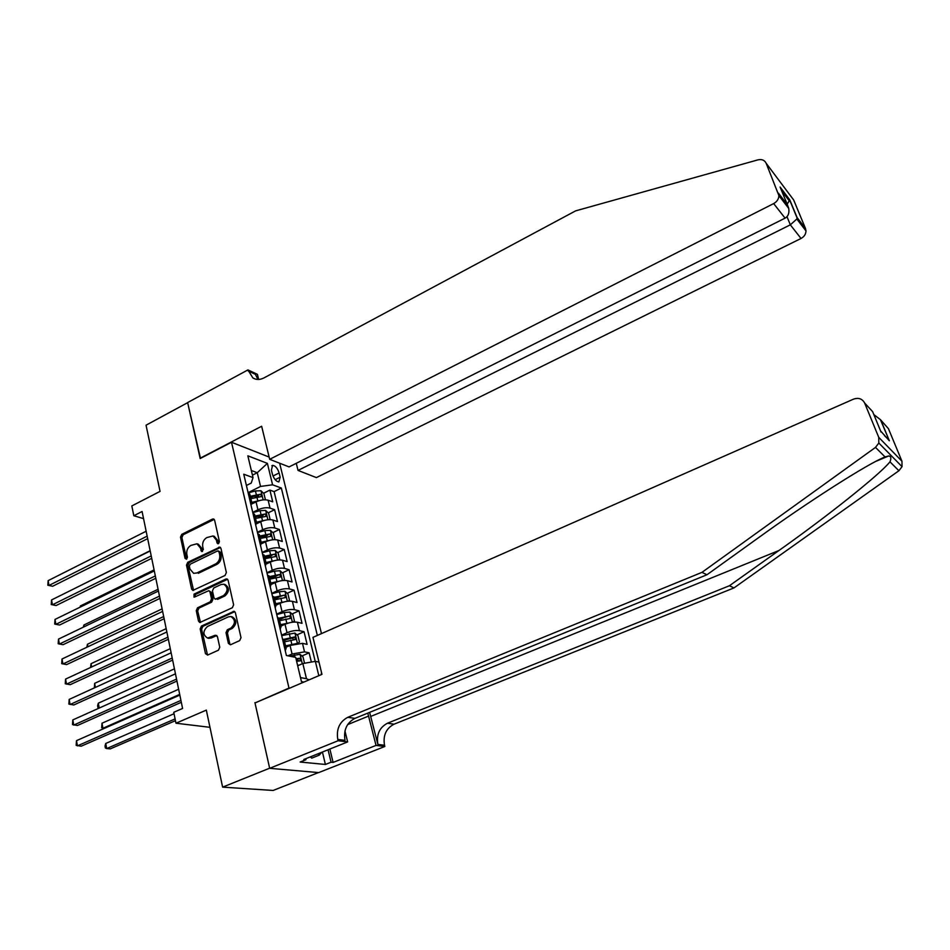 <?xml version="1.0" encoding="UTF-8"?>
<svg xmlns="http://www.w3.org/2000/svg" width="950" height="950" viewBox="0 0 950 950"><rect width="100%" height="100%" fill="white"/><g stroke="black" fill="none" stroke-linecap="round" stroke-linejoin="round"><path stroke-width="1.43" d="M218.536 543.661L219.438 541.643L214.629 520.244L213.631 518.997L212.456 519.092L181.759 534.351L180.5 537.178L185.06 558.422L186.544 559.241L187.435 557.258L186.841 554.491C186.331 550.442 187.684 547.414 190.902 545.407L196.923 543.792L200.331 547.901L201.709 551.57L203.348 549.492L202.742 546.725C202.208 542.652 203.573 539.6 206.827 537.581L213.014 535.966L216.386 540.051L217.004 542.83L217.752 543.732L218.381 543.234L217.004 542.83M321.48 672.398L321.207 674.69M228.38 643.376L230.636 644.694L239.673 640.621L241.003 637.676L235.386 612.703L234.104 611.289L201.471 626.038L200.177 628.936L205.485 653.707L207.694 655.037L218.453 650.18L219.759 647.259L217.431 636.583L215.211 635.277L207.611 638.068C202.766 634.956 202.718 631.109 207.456 626.489L228.333 616.883L230.85 616.538C235.6 619.756 235.6 623.627 230.838 628.152L227.323 629.755L226.017 632.676L228.38 643.376L230.422 644.777M255.574 702.715L288.99 688.073L231.503 442.261L200.177 458.541L187.649 402.669L146.051 425.196L160.051 491.376L131.824 505.934L133.819 515.743L142.084 511.504L182.578 708.451L173.755 712.298L175.964 723.223L209.974 727.32M254.933 702.62L269.646 768.194L222.621 787.134L206.328 710.113L175.964 723.223M225.079 575.439L226.373 572.541L220.958 548.388L219.866 547.105L187.768 562.269L186.497 565.119L191.627 589.083L192.826 590.437L225.079 575.439M228.107 580.272L233.629 604.829L232.322 607.751L199.797 622.523L198.502 621.122L196.258 610.66L197.541 607.786L210.223 601.837L211.518 598.951L209.998 592.028L208.798 590.663L194.655 597.004L193.99 597.099L194.037 594.13L225.886 579.049L226.931 578.93L228.107 580.272M318.44 772.576L273.137 790.459L222.621 787.134M311.363 662.043L309.142 652.828L301.922 655.987M287.921 655.821L292.066 654.004L304.522 651.866L302.48 643.352L307.099 644.361L304.048 631.714L296.946 634.861M284.288 640.49L286.425 639.54M281.604 635.146L287.031 632.724C291.757 630.836 295.889 630.135 299.428 630.658L297.409 622.238L302.029 623.331L299.012 610.826L292.042 613.985M279.395 619.685L282.993 618.07M276.652 614.127L282.043 611.681C286.746 609.769 290.854 609.104 294.393 609.674L292.398 601.35L297.017 602.538L294.037 590.164L287.173 593.322M274.55 599.117L279.454 596.861M271.771 593.334L277.115 590.864C281.782 588.941 285.879 588.288 289.406 588.917L287.434 580.688L292.054 581.958L289.097 569.727L282.352 572.874M269.752 578.764L279.775 574.477L269.254 576.662M266.926 572.755L272.246 570.261C276.877 568.326 280.962 567.708 284.489 568.397L282.53 560.239L287.149 561.604L284.228 549.504L277.59 552.651M265.002 558.624L271.902 555.346M262.141 552.413L267.425 549.896C272.021 547.948 276.094 547.342 279.609 548.079L277.673 540.016L282.293 541.476L279.395 529.494L272.864 532.641M261.523 538.104L267.698 535.135M257.414 532.273L262.651 529.732C267.223 527.773 271.272 527.191 274.788 527.986L272.876 520.018L277.483 521.55L274.621 509.699L270.014 508.108C266.499 507.264 262.473 507.822 257.925 509.794L252.724 512.359M258.257 517.714L263.293 515.244M268.197 512.846L274.621 509.699M302.48 643.352L290.047 645.466L285.891 647.294M297.409 622.238C293.871 621.692 289.75 622.381 285.036 624.281L280.903 626.133M292.398 601.35C288.859 600.744 284.751 601.409 280.072 603.321L275.975 605.197M287.434 580.688C283.908 580.034 279.811 580.664 275.168 582.599L271.189 584.44M282.53 560.239C279.003 559.538 274.93 560.144 270.311 562.091L266.451 563.92M277.673 540.016C274.158 539.256 270.097 539.849 265.513 541.809L261.654 543.661M272.876 520.018C269.361 519.199 265.323 519.769 260.751 521.728L256.797 523.664M271.391 470.012L272.436 474.276C274.004 479.014 276.165 481.555 278.896 481.899L280.155 477.197L279.122 472.957C277.543 468.231 275.381 465.702 272.638 465.346L271.391 470.012M289.608 688.18L288.99 688.073M321.468 633.602L279.632 463.208M231.503 442.261L269.135 457.069M317.359 635.419L281.342 488.027L272.579 484.809L260.538 486.424L248.092 492.646M318.974 662.079L315.353 661.354L318.82 675.699M303.881 682.076L301.459 681.649L295.699 657.388L286.389 655.512L243.758 474.216L253.021 477.624L247.843 455.822L267.389 463.374L272.579 484.809M315.21 661.378L274.099 491.625L269.895 490.105L272.733 501.838L268.114 500.223C264.611 499.344 260.585 499.902 256.061 501.873L251.881 503.951M251.002 505.044L251.714 502.17L250.123 501.279M249.292 496.886L249.826 494.154L248.235 493.24M284.549 647.686L286.128 648.304L285.249 650.643M283.397 641.879L284.086 639.647L282.506 639.006M279.466 626.074L281.046 626.727L280.191 629.149M278.362 620.481L279.027 618.165L277.447 617.488M274.443 604.699L276.022 605.399L275.191 607.893M273.386 599.308L274.027 596.933L272.448 596.208M269.467 583.549L271.059 584.298L270.251 586.874M268.458 578.372L269.087 575.926L267.496 575.166M264.551 562.649L266.142 563.433L265.359 566.081M263.589 557.674L264.183 555.144L262.604 554.349M259.683 541.963L261.274 542.783L260.526 545.514M258.78 537.189L259.35 534.589L257.759 533.758M254.873 521.514L256.464 522.369L255.74 525.172M254.006 516.931L254.564 514.271L252.973 513.392M274.788 527.986L279.395 529.494M279.609 548.079L284.228 549.504M284.489 568.397L289.097 569.727M289.406 588.917L294.037 590.164M294.393 609.674L299.012 610.826M299.428 630.658L304.048 631.714M304.522 651.866L309.142 652.828M300.509 677.611L306.47 678.692L302.848 663.539L297.694 665.772M260.538 486.424L257.26 472.72L251.334 470.499M252.439 475.154L257.26 472.72L267.389 463.374M246.406 485.486L251.239 483.063L253.021 477.624M133.819 515.743L143.557 518.629M254.909 497.551L258.839 495.603M263.566 493.252L269.895 490.105M274.099 491.625L281.342 488.027M302.848 663.539L315.353 661.354M309.094 679.856L306.47 678.692M218.381 543.234L217.764 540.455L214.225 536.334M196.923 543.792L198.312 544.196L201.721 548.293L202.493 551.475M214.213 519.389L183.16 534.755L181.901 537.581L186.616 559.217M220.483 547.485L189.169 562.649L187.898 565.487L193.551 590.401M219.011 551.819L217.479 550.976L190.249 564.193L189.359 566.176L189.988 569.109L193.646 573.349L196.876 572.969L215.555 563.979C218.844 561.961 220.222 558.885 219.676 554.764L219.011 551.819L220.4 552.211L218.251 550.905M193.646 573.349L196.876 572.969M220.4 552.211L221.053 555.156C221.599 559.277 220.234 562.341 216.944 564.359L198.277 573.325M208.798 590.663L211.399 592.372L212.919 599.284L211.624 602.169L198.954 608.107L197.659 610.981L200.486 622.476M227.584 579.286L195.451 594.474L194.75 596.968M223.511 595.614C228.143 591.28 228.237 587.48 223.773 584.214L221.041 584.535L213.738 587.991L212.444 590.876L213.964 597.799L215.199 599.177L223.511 595.614L224.889 595.959C229.52 591.624 229.615 587.836 225.162 584.571L223.773 584.214M215.199 599.177L216.172 599.046M224.889 595.959L217.562 599.391M231.147 616.597L232.239 616.847C236.989 620.077 236.989 623.936 232.227 628.449L228.713 630.052L227.406 632.973L229.769 643.661M208.572 638.258L211.292 637.996L209.891 637.711M216.814 635.491L211.292 637.996M234.792 611.646L202.873 626.347L201.59 629.232L207.539 655.096M264.741 499.783L265.335 499.474L263.934 493.596L260.918 490.734L255.431 490.936L248.14 492.884M260.609 500.306L251.857 502.348M253.876 502.954L252.059 503.441M250.883 498.631L261.511 496.565L260.644 494.226L250.325 496.268M250.574 497.349L260.644 494.226M150.148 550.703L76.95 587.326M147.155 536.144L48.984 585.449L48.141 580.64L146.146 531.24M147.666 538.638L52.654 586.257L47.844 585.247L48.141 580.64M52.654 586.257L47.844 585.247M321.694 752.317L319.354 755.096L311.731 758.148L310.317 756.889M319.354 755.096L317.929 753.825M296.257 463.303L298.039 470.416L316.386 477.601L801.028 238.474L790.329 224.829L786.992 216.683M298.039 470.416L790.329 224.829L796.836 219.011L806.004 230.957C805.837 234.223 804.175 236.728 801.028 238.474M200.106 458.244L261.642 426.253L269.681 459.313L773.668 203.585C776.981 201.709 778.727 199.061 778.905 195.629L766.151 163.246C764.572 160.134 761.841 159.006 757.957 159.861L575.593 210.876L263.946 377.922C259.908 379.964 256.215 379.964 252.866 377.934L247.938 369.906L187.625 402.574L200.486 458.387M778.43 193.147L787.514 205.022L780.104 187.043L789.783 199.868L797.097 217.562L805.529 228.594L793.678 199.987L766.151 163.246M247.938 369.906L257.414 374.348L258.661 379.454M269.681 459.313L289.085 466.913L785.08 218.144L773.668 203.585M805.529 228.594L806.004 230.957M257.961 379.466L255.372 374.324L248.199 370.963M787.514 205.022L788.749 208.454C789.414 213.204 788.191 216.434 785.08 218.144M780.104 187.043L781.031 189.311M789.783 199.868L787.17 204.203M797.097 217.562L796.836 219.011M881.066 420.719L889.354 440.788L880.436 419.662L888.452 428.688L901.954 461.249L902.049 466.652L898.902 470.749L733.958 587.931L729.446 585.734L387.481 723.223C379.478 727.474 376.283 734.54 377.886 744.42L369.633 712.369M729.446 585.734L778.976 550.489C826.868 516.658 879.878 474.525 889.972 461.843C891.468 458.126 891.017 456.178 888.618 455.988L885.079 456.962C868.668 463.101 807.654 502.099 758.207 537.938L706.943 574.762L354.932 718.366C346.714 722.796 343.413 730.111 345.004 740.347L337.784 739.444L338.105 740.739L269.669 768.312L255.004 702.953L321.967 674.357L312.966 637.355L853.492 399.154C858.574 397.433 862.291 398.727 864.643 403.037L878.738 437.332L901.954 461.249M733.958 587.931L394.036 724.197C386.08 728.424 382.909 735.443 384.512 745.251L384.833 746.486L318.689 772.599L269.669 768.312M706.943 574.762L701.979 572.351L347.783 717.309C339.53 721.762 336.193 729.149 337.784 739.444M885.079 456.962L875.496 447.402L701.979 572.351M329.876 749.039L333.094 762.422L331.063 762.221L328.071 749.764M305.686 758.741L305.924 759.727L300.152 762.031L325.399 764.465L331.063 762.221M305.924 759.727L303.774 759.513L347.641 741.914L338.105 740.739M384.833 746.486L376.034 745.406L367.804 713.117M333.094 762.422L376.034 745.406M344.957 731.001L347.641 741.914M875.496 447.402L878.821 443.032L878.738 437.332M325.399 764.465L322.43 752.032M880.436 419.662L873.869 414.628M888.725 439.719L884.521 435.718M889.354 440.788L880.591 430.932M269.277 519.626L270.061 519.199L268.636 513.261L265.62 510.423L260.11 510.661L252.783 512.62M265.561 520.113L256.429 522.215M258.744 522.714L256.844 523.224M255.538 518.439L266.214 516.337L265.347 513.962L254.98 516.052M255.229 517.097L265.347 513.962M154.09 569.893L80.382 605.946L80.56 606.931M80.061 607.181L80.382 605.946M273.885 539.683L274.835 539.137L273.398 533.128L270.37 530.314L264.848 530.599L257.474 532.57M270.572 540.134L261.155 542.272M263.684 542.676L261.571 543.246M260.252 538.448L270.952 536.311L270.109 533.924L259.694 536.038M259.932 537.059L270.109 533.924M158.08 589.273L83.897 625.005L84.218 626.739M83.339 627.166L83.897 625.005M278.552 559.966L279.656 559.289L278.196 553.221L275.168 550.43L269.622 550.751L262.224 552.734M275.654 560.369L265.929 562.543M268.684 562.851L266.226 563.516M265.026 558.683L275.761 556.498L274.906 554.087L264.444 556.237M264.682 557.234L274.906 554.087M162.106 608.867L87.448 644.254L87.911 646.76M86.842 647.259L87.448 644.254M283.278 580.474L284.525 579.654L283.064 573.515L280.024 570.748L274.455 571.128L267.009 573.123M280.772 580.83L270.762 583.039M273.766 583.241L270.988 583.989M269.479 577.624L275.832 575.926M269.836 579.132L280.606 576.911L279.775 574.477M166.179 628.651L91.034 663.694L91.639 666.983M90.571 667.47L91.034 663.694M151.216 555.928L52.416 604.794L51.549 599.937L150.195 550.964M151.715 558.339L56.098 605.542L51.252 604.556L51.549 599.937M56.098 605.542L51.252 604.556M155.337 575.914L55.872 624.328L55.005 619.424L154.304 570.903M155.812 578.265L59.565 625.029L54.708 624.055L55.005 619.424M159.481 596.113L59.375 644.064L58.496 639.113L158.436 591.043M159.956 598.393L63.068 644.706L58.188 643.744L58.496 639.113M163.685 616.526L62.914 664.002L62.023 659.003L162.628 611.408M164.136 618.735L66.619 664.596L61.703 663.646L62.023 659.003M288.064 601.196L289.453 600.234L287.969 594.035L284.929 591.292L279.336 591.719L271.854 593.726M285.962 601.504L275.642 603.749M278.932 603.844L275.856 604.675M274.704 599.794L285.511 597.55L284.679 595.08L274.123 597.312M274.336 598.239L284.679 595.08M170.287 648.648L94.656 683.335L95.404 687.408M94.359 687.895L94.656 683.335M167.924 637.165L66.476 684.154L65.586 679.096L166.856 631.988M168.364 639.291L70.193 684.677L65.265 683.751L65.586 679.096M292.909 622.155L294.441 621.051L292.933 614.781L289.881 612.073L284.276 612.524L276.759 614.555M291.211 622.416L280.571 624.696M284.181 624.661L280.772 625.575M279.632 620.694L290.474 618.403L289.655 615.909L279.039 618.177M279.241 619.068L289.655 615.909M174.444 668.847L98.313 703.178L99.216 708.059M99.085 708.118L97.981 707.726L97.612 705.731L98.313 703.178M172.211 658.029L70.086 704.508L69.184 699.402L171.143 652.793M172.639 660.072L73.803 704.983L68.863 704.069L69.184 699.402M297.825 643.352L299.476 642.081L297.956 635.752L294.892 633.068L281.711 635.609M296.507 643.542L285.558 645.857M289.512 645.703L285.76 646.712M284.608 641.82L295.474 639.492L294.666 636.963L283.67 639.362M284.204 640.134L292.054 638.127L293.55 639.243M178.636 689.261L102.006 723.223L102.944 728.258L179.692 694.391M104.251 728.401L101.674 727.771L102.006 723.223M176.546 679.107L73.732 725.076L72.817 719.922L175.465 673.823M176.949 681.079L77.461 725.491L72.485 724.589L72.817 719.922M304.534 663.242L303.026 656.949L299.962 654.289L289.524 656.141M299.321 665.059L297.599 665.392M174.04 713.735L105.747 743.47L106.685 748.564L110.248 748.885L175.453 720.67M296.637 661.307L300.544 660.808L299.749 658.255L296.02 658.73M296.222 659.561L298.621 660.559M105.747 743.47L105.022 745.999L105.403 748.03L106.685 748.564L175.097 718.913M180.928 700.423L77.413 745.869L76.487 740.656L179.835 695.079M181.319 702.311L81.154 746.213L76.154 745.334L76.487 740.656M292.066 654.004L290.047 645.466M287.031 632.724L285.036 624.281M282.043 611.681L280.072 603.321M277.115 590.864L275.168 582.599M272.246 570.261L270.311 562.091M267.425 549.896L265.513 541.809M262.651 529.732L260.751 521.728M257.925 509.794L256.061 501.873M250.349 501.351L248.461 493.323M284.774 647.734L282.732 639.065M279.692 626.121L277.673 617.547M274.669 604.746L272.674 596.268M269.693 583.621L267.722 575.225M264.777 562.709L262.829 554.42M259.92 542.034L257.984 533.829M255.111 521.586L253.199 513.463M270.014 508.108L268.114 500.223M272.994 476.021L279.122 472.957M275.168 479.691L280.155 477.197M217.764 540.455L216.386 540.051M202.338 551.059L200.937 550.668M201.721 548.293L200.331 547.901M186.461 558.802L185.06 558.422M181.901 537.581L180.5 537.178M183.16 534.755L181.759 534.351M213.833 519.531L212.456 519.092M193.04 589.428L191.627 589.083M187.898 565.487L186.497 565.119M189.169 562.649L187.768 562.269M220.139 547.604L218.761 547.212M216.944 564.359L215.555 563.979M221.053 555.156L219.676 554.764M199.916 621.431L198.502 621.122M197.659 610.981L196.258 610.66M198.954 608.107L197.541 607.786M211.624 602.169L210.223 601.837M212.919 599.284L211.518 598.951M211.399 592.372L209.998 592.028M195.451 594.474L194.037 594.13M227.264 579.405L225.886 579.049M227.406 632.973L226.017 632.676M228.713 630.052L227.323 629.755M232.227 628.449L230.838 628.152M216.612 635.574L215.211 635.277M206.898 653.98L205.485 653.707M201.59 629.232L200.177 628.936M202.873 626.347L201.471 626.038M234.519 611.741L233.142 611.42M263.162 499.878L261.001 490.806M256.322 494.665L255.431 490.936M257.771 500.769L256.88 497.028M778.976 550.489L370.809 716.395M354.932 718.366L347.783 717.309M387.481 723.223L394.036 724.197M881.054 432.084L872.634 411.647L864.643 403.037M898.902 470.749L889.972 461.843M377.886 744.42L384.512 745.251M347.629 724.613L368.636 716.062M267.9 519.733L265.691 510.494M261.012 514.437L260.11 510.661M262.473 520.6L261.571 516.824M272.686 539.79L270.441 530.385M265.751 534.411L264.848 530.599M267.223 540.657L266.321 536.821M277.531 560.061L275.251 550.489M270.536 554.61L269.622 550.751M272.033 560.916L271.118 557.044M282.423 580.557L280.096 570.819M275.381 575.023L274.455 571.128M276.889 581.388L275.963 577.481M287.375 601.279L285 591.363M280.274 595.65L279.336 591.719M281.806 602.098L280.868 598.144M292.374 622.226L289.964 612.133M285.226 616.514L284.276 612.524M286.769 623.022L285.819 619.032M297.421 643.399L294.975 633.127M290.225 637.592L289.275 633.579M291.793 644.183L290.831 640.146M292.054 638.127L294.666 636.963M302.29 663.777L300.046 654.36M294.88 657.222L294.322 654.847M297.113 659.407L299.749 658.255M251.714 502.17L249.826 494.154M256.464 522.369L254.564 514.271M261.274 542.783L259.35 534.589M266.142 563.433L264.183 555.144M271.059 584.298L269.087 575.926M276.022 605.399L274.027 596.933M281.046 626.727L279.027 618.165M286.128 648.304L284.086 639.647M271.842 465.749L272.638 465.346M214.403 536.382L213.014 535.966M209.012 638.352L207.611 638.068M255.253 379.038L252.866 377.934M778.905 195.629L788.749 208.454M789.533 201.21L781.636 190.772M797.109 218.013L789.783 200.308M888.618 455.988L876.197 461.213M902.049 466.652L878.821 443.032"/></g></svg>
